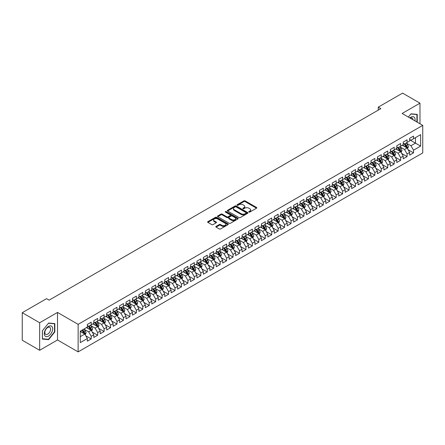 <?xml version="1.0" encoding="UTF-8"?>
<svg xmlns="http://www.w3.org/2000/svg" width="445" height="445" viewBox="0 0 445 445"><rect width="100%" height="100%" fill="white"/><g stroke="black" fill="none" stroke-linecap="round" stroke-linejoin="round"><path stroke-width="0.67" d="M248.916 212.07A0.629 0.362 0 0 0 249.801 212.07L256.526 208.188A0.896 0.517 0 0 0 256.787 207.826A0.896 0.517 0 0 0 256.526 207.459L245.134 200.884A0.896 0.517 0 0 0 243.871 200.884L237.146 204.767A0.629 0.362 0 0 0 238.031 205.279L238.904 204.772A2.865 1.652 0 0 1 242.953 204.772L243.899 205.323A2.865 1.652 0 0 1 244.739 206.491A2.865 1.652 0 0 1 243.899 207.659L243.031 208.16A0.629 0.362 0 0 0 243.916 208.672L244.789 208.171A2.865 1.652 0 0 1 248.838 208.171L249.784 208.722A2.865 1.652 0 0 1 250.624 209.89A2.865 1.652 0 0 1 249.784 211.058L248.916 211.559A0.629 0.362 0 0 0 248.916 212.07L248.916 211.559M216.092 226.383A0.896 0.517 0 0 0 215.831 226.75A0.896 0.517 0 0 0 216.092 227.111L219.285 228.958A0.896 0.517 0 0 0 220.553 228.958L228.018 224.647A0.896 0.517 0 0 0 228.279 224.28A0.896 0.517 0 0 0 228.018 223.918L216.632 217.344A0.896 0.517 0 0 0 215.363 217.344L207.898 221.649A0.896 0.517 0 0 0 207.637 222.016A0.896 0.517 0 0 0 207.898 222.383L211.759 224.608A0.896 0.517 0 0 0 213.022 224.608L216.22 222.767A0.896 0.517 0 0 0 216.481 222.4A0.896 0.517 0 0 0 216.22 222.033L214.306 220.931A2.392 1.379 0 0 1 213.606 219.952A2.392 1.379 0 0 1 215.08 218.679A2.392 1.379 0 0 1 217.688 218.973L225.187 223.307A2.392 1.379 0 0 1 225.888 224.28A2.392 1.379 0 0 1 224.413 225.559A2.392 1.379 0 0 1 221.805 225.259L220.553 224.536A0.896 0.517 0 0 0 219.285 224.536L216.092 226.383L216.092 227.111L219.285 225.281L219.285 224.536M39.655 322.742L39.655 350.282L57.511 339.974L57.511 312.434L39.655 322.742L22.25 312.696L46.553 298.662L49.128 300.153L380.848 108.636L378.272 107.145L378.272 110.126M57.511 312.434L78.136 324.344L422.75 125.384L422.75 152.924L78.136 351.884L78.136 324.344M419.98 123.782L419.98 103.162L402.124 113.475L422.75 125.384M419.98 103.162L402.575 93.116L378.272 107.145M238.965 217.594A0.896 0.517 0 0 0 240.233 217.594L247.698 213.288A0.896 0.517 0 0 0 247.96 212.921A0.896 0.517 0 0 0 247.698 212.554L236.306 205.979A0.896 0.517 0 0 0 235.043 205.979L227.579 210.29A0.896 0.517 0 0 0 227.312 210.657A0.896 0.517 0 0 0 227.579 211.019L238.965 217.594M225.643 212.209A0.629 0.362 0 0 1 226.277 212.293L237.847 218.973L230.393 223.279A0.896 0.517 0 0 1 229.125 223.279L217.739 216.704L220.931 214.868L220.931 214.128L217.739 215.97A0.896 0.517 0 0 0 217.477 216.337A0.896 0.517 0 0 0 217.739 216.704L217.739 215.97M220.931 214.868A0.896 0.517 0 0 1 222.2 214.868L222.2 214.128A0.896 0.517 0 0 0 220.931 214.128M222.2 214.128L226.816 216.793A0.896 0.517 0 0 0 228.085 216.793L230.204 215.569A0.896 0.517 0 0 0 230.465 215.202A0.896 0.517 0 0 0 230.204 214.84L225.393 212.065A0.629 0.362 0 0 1 226.277 211.553L237.858 218.234A0.896 0.517 0 0 1 238.119 218.601A0.896 0.517 0 0 1 237.858 218.968L237.858 218.234M409.667 139.786L415.463 143.134L415.463 137.627L420.625 134.651L413.533 138.745L413.533 136.103L409.667 138.334L409.667 140.976L407.086 142.467L407.086 139.825L403.22 142.055L403.22 144.697L400.639 146.188L400.639 143.546L396.773 145.776L396.773 148.419L394.192 149.909L394.192 147.267L390.326 149.498L390.326 152.14L387.745 153.631L387.745 150.989L383.879 153.219L383.879 155.861L381.304 157.352L381.304 154.71L377.432 156.94L377.432 159.583L374.857 161.073L374.857 158.431L370.985 160.667L370.985 163.309L368.41 164.795L368.41 162.152L364.538 164.389L364.538 167.031L361.963 168.516L361.963 165.874L358.097 168.11L358.097 170.752L355.516 172.237L355.516 169.595L351.65 171.831L351.65 174.473L349.069 175.959L349.069 173.316L345.203 175.553L345.203 178.195L342.622 179.68L342.622 177.038L338.756 179.274L338.756 181.916L336.181 183.401L336.181 180.759L332.309 182.995L332.309 185.637L329.734 187.128L329.734 184.486L325.862 186.716L325.862 189.359L323.287 190.849L323.287 188.207L319.415 190.438L319.415 193.08L316.84 194.571L316.84 191.929L312.974 194.159L312.974 196.801L310.393 198.292L310.393 195.65L306.527 197.88L306.527 200.523L303.946 202.013L303.946 199.371L300.08 201.602L300.08 204.244L297.499 205.735L297.499 203.092L293.633 205.323L293.633 207.965L291.052 209.456L291.052 206.814L287.186 209.044L287.186 211.687L284.611 213.177L284.611 210.535L280.739 212.766L280.739 215.408L278.164 216.899L278.164 214.256L274.292 216.487L274.292 219.129L271.717 220.62L271.717 217.978L267.851 220.214L267.851 222.856L265.27 224.341L265.27 221.699L261.404 223.935L261.404 226.577L258.823 228.062L258.823 225.42L254.957 227.656L254.957 230.299L252.376 231.784L252.376 229.142L248.51 231.378L248.51 234.02L245.929 235.505L245.929 232.863L242.063 235.099L242.063 237.741L239.488 239.226L239.488 236.584L235.616 238.82L235.616 241.463L233.041 242.948L233.041 240.306L229.169 242.542L229.169 245.184L226.594 246.675L226.594 244.032L222.728 246.263L222.728 248.905L220.147 250.396L220.147 247.754L216.281 249.984L216.281 252.627L213.7 254.117L213.7 251.475L209.834 253.706L209.834 256.348L207.253 257.839L207.253 255.196L203.387 257.427L203.387 260.069L200.806 261.56L200.806 258.918L196.94 261.148L196.94 263.79L194.365 265.281L194.365 262.639L190.493 264.87L190.493 267.512L187.918 269.002L187.918 266.36L184.046 268.591L184.046 271.233L181.471 272.724L181.471 270.082L177.605 272.312L177.605 274.954L175.024 276.445L175.024 273.803L171.158 276.034L171.158 278.676L168.577 280.166L168.577 277.524L164.711 279.755L164.711 282.403L162.13 283.888L162.13 281.246L158.264 283.482L158.264 286.124L155.683 287.609L155.683 284.967L151.817 287.203L151.817 289.845L149.242 291.33L149.242 288.688L145.37 290.924L145.37 293.567L142.795 295.052L142.795 292.409L138.923 294.646L138.923 297.288L136.348 298.773L136.348 296.131L132.482 298.367L132.482 301.009L129.901 302.494L129.901 299.852L126.035 302.088L126.035 304.73L123.454 306.221L123.454 303.573L119.588 305.81L119.588 308.452L117.007 309.943L117.007 307.3L113.141 309.531L113.141 312.173L110.56 313.664L110.56 311.022L106.694 313.252L106.694 315.894L104.119 317.385L104.119 314.743L100.247 316.974L100.247 319.616L97.672 321.106L97.672 318.464L93.8 320.695L93.8 323.337L91.225 324.828L91.225 322.186L87.353 324.416L87.353 327.058L80.267 331.152L80.267 342.617L87.353 338.523L84.778 334.056L80.267 331.453M420.625 134.651L420.625 146.116L413.533 150.204L410.952 145.743L406.279 143.045M408.087 149.704L413.533 152.852L413.533 150.204M413.533 152.852L409.667 155.083L409.667 152.44L407.086 153.931L404.505 149.464L399.832 146.767M401.64 153.425L407.086 156.573L407.086 153.931M407.086 156.573L403.22 158.804L403.22 156.162L400.639 157.652L398.064 153.186L393.386 150.488M395.193 157.146L400.639 160.295L400.639 157.652M400.639 160.295L396.773 162.525L396.773 159.883L394.192 161.374L391.617 156.907L386.944 154.209M388.746 160.868L394.192 164.016L394.192 161.374M394.192 164.016L390.326 166.246L390.326 163.604L387.745 165.095L385.17 160.628L380.497 157.931M382.3 164.589L387.745 167.737L387.745 165.095M387.745 167.737L383.879 169.968L383.879 167.326L381.304 168.816L378.723 164.35L374.05 161.652M375.853 168.31L381.304 171.459L381.304 168.816M381.304 171.459L377.432 173.689L377.432 171.047L374.857 172.538L372.276 168.071L367.603 165.373M369.406 172.037L374.857 175.18L374.857 172.538M374.857 175.18L370.985 177.41L370.985 174.768L368.41 176.259L365.829 171.792L361.156 169.094M362.964 175.758L368.41 178.901L368.41 176.259M368.41 178.901L364.538 181.132L364.538 178.489L361.963 179.98L359.382 175.514L354.709 172.816M356.517 179.48L361.963 182.622L361.963 179.98M361.963 182.622L358.097 184.853L358.097 182.211L355.516 183.702L352.941 179.235L348.263 176.537M350.07 183.201L355.516 186.344L355.516 183.702M355.516 186.344L351.65 188.58L351.65 185.932L349.069 187.423L346.494 182.956L341.816 180.258M343.623 186.922L349.069 190.065L349.069 187.423M349.069 190.065L345.203 192.301L345.203 189.659L342.622 191.144L340.047 186.678L335.374 183.98M337.176 190.644L342.622 193.786L342.622 191.144M342.622 193.786L338.756 196.023L338.756 193.38L336.181 194.865L333.6 190.399L328.927 187.701M330.73 194.365L336.181 197.508L336.181 194.865M336.181 197.508L332.309 199.744L332.309 197.102L329.734 198.587L327.153 194.12L322.48 191.422M324.283 198.086L329.734 201.229L329.734 198.587M329.734 201.229L325.862 203.465L325.862 200.823L323.287 202.308L320.706 197.841L316.033 195.144M317.841 201.808L323.287 204.95L323.287 202.308M323.287 204.95L319.415 207.186L319.415 204.544L316.84 206.029L314.259 201.568L309.587 198.865M311.394 205.529L316.84 208.672L316.84 206.029M316.84 208.672L312.974 210.908L312.974 208.266L310.393 209.751L307.818 205.29L303.14 202.592M304.947 209.25L310.393 212.398L310.393 209.751M310.393 212.398L306.527 214.629L306.527 211.987L303.946 213.478L301.371 209.011L296.693 206.313M298.5 212.971L303.946 216.12L303.946 213.478M303.946 216.12L300.08 218.35L300.08 215.708L297.499 217.199L294.924 212.732L290.251 210.034M292.053 216.693L297.499 219.841L297.499 217.199M297.499 219.841L293.633 222.072L293.633 219.43L291.052 220.92L288.477 216.454L283.804 213.756M285.607 220.414L291.052 223.562L291.052 220.92M291.052 223.562L287.186 225.793L287.186 223.151L284.611 224.642L282.03 220.175L277.357 217.477M279.16 224.135L284.611 227.284L284.611 224.642M284.611 227.284L280.739 229.514L280.739 226.872L278.164 228.363L275.583 223.896L270.91 221.198M272.718 227.857L278.164 231.005L278.164 228.363M278.164 231.005L274.292 233.236L274.292 230.593L271.717 232.084L269.136 227.618L264.464 224.92M266.271 231.584L271.717 234.726L271.717 232.084M271.717 234.726L267.851 236.957L267.851 234.315L265.27 235.806L262.689 231.339L258.017 228.641M259.824 235.305L265.27 238.448L265.27 235.806M265.27 238.448L261.404 240.678L261.404 238.036L258.823 239.527L256.248 235.06L251.57 232.362M253.377 239.026L258.823 242.169L258.823 239.527M258.823 242.169L254.957 244.4L254.957 241.757L252.376 243.248L249.801 238.781L245.128 236.084M246.931 242.748L252.376 245.89L252.376 243.248M252.376 245.89L248.51 248.126L248.51 245.479L245.929 246.969L243.354 242.503L238.681 239.805M240.484 246.469L245.929 249.612L245.929 246.969M245.929 249.612L242.063 251.848L242.063 249.206L239.488 250.691L236.907 246.224L232.234 243.526M234.037 250.19L239.488 253.333L239.488 250.691M239.488 253.333L235.616 255.569L235.616 252.927L233.041 254.412L230.46 249.945L225.787 247.248M227.595 253.911L233.041 257.054L233.041 254.412M233.041 257.054L229.169 259.29L229.169 256.648L226.594 258.133L224.013 253.667L219.34 250.969M221.148 257.633L226.594 260.776L226.594 258.133M226.594 260.776L222.728 263.012L222.728 260.37L220.147 261.855L217.566 257.388L212.894 254.69M214.701 261.354L220.147 264.497L220.147 261.855M220.147 264.497L216.281 266.733L216.281 264.091L213.7 265.576L211.125 261.115L206.447 258.411M208.254 265.075L213.7 268.218L213.7 265.576M213.7 268.218L209.834 270.454L209.834 267.812L207.253 269.297L204.678 264.836L200.005 262.138M201.808 268.797L207.253 271.945L207.253 269.297M207.253 271.945L203.387 274.176L203.387 271.533L200.806 273.024L198.231 268.558L193.558 265.86M195.361 272.518L200.806 275.666L200.806 273.024M200.806 275.666L196.94 277.897L196.94 275.255L194.365 276.745L191.784 272.279L187.111 269.581M188.914 276.239L194.365 279.388L194.365 276.745M194.365 279.388L190.493 281.618L190.493 278.976L187.918 280.467L185.337 276L180.664 273.302M182.467 279.961L187.918 283.109L187.918 280.467M187.918 283.109L184.046 285.34L184.046 282.697L181.471 284.188L178.89 279.721L174.218 277.024M176.025 283.682L181.471 286.83L181.471 284.188M181.471 286.83L177.605 289.061L177.605 286.419L175.024 287.909L172.443 283.443L167.771 280.745M169.578 287.403L175.024 290.552L175.024 287.909M175.024 290.552L171.158 292.782L171.158 290.14L168.577 291.631L166.002 287.164L161.324 284.466M163.131 291.13L168.577 294.273L168.577 291.631M168.577 294.273L164.711 296.503L164.711 293.861L162.13 295.352L159.555 290.885L154.882 288.188M156.685 294.851L162.13 297.994L162.13 295.352M162.13 297.994L158.264 300.225L158.264 297.583L155.683 299.073L153.108 294.607L148.435 291.909M150.238 298.573L155.683 301.716L155.683 299.073M155.683 301.716L151.817 303.946L151.817 301.304L149.242 302.795L146.661 298.328L141.988 295.63M143.791 302.294L149.242 305.437L149.242 302.795M149.242 305.437L145.37 307.673L145.37 305.025L142.795 306.516L140.214 302.049L135.541 299.351M137.344 306.015L142.795 309.158L142.795 306.516M142.795 309.158L138.923 311.394L138.923 308.752L136.348 310.237L133.767 305.771L129.095 303.073M130.902 309.737L136.348 312.88L136.348 310.237M136.348 312.88L132.482 315.116L132.482 312.473L129.901 313.959L127.32 309.492L122.648 306.794M124.455 313.458L129.901 316.601L129.901 313.959M129.901 316.601L126.035 318.837L126.035 316.195L123.454 317.68L120.879 313.213L116.201 310.515M118.008 317.179L123.454 320.322L123.454 317.68M123.454 320.322L119.588 322.558L119.588 319.916L117.007 321.401L114.432 316.935L109.759 314.237M111.562 320.901L117.007 324.043L117.007 321.401M117.007 324.043L113.141 326.28L113.141 323.637L110.56 325.123L107.985 320.661L103.312 317.958M105.115 324.622L110.56 327.765L110.56 325.123M110.56 327.765L106.694 330.001L106.694 327.359L104.119 328.844L101.538 324.383L96.865 321.679M98.668 328.343L104.119 331.492L104.119 328.844M104.119 331.492L100.247 333.722L100.247 331.08L97.672 332.571L95.091 328.104L90.418 325.406M92.221 332.065L97.672 335.213L97.672 332.571M97.672 335.213L93.8 337.444L93.8 334.801L91.225 336.292L88.644 331.825L83.972 329.128M85.779 335.786L91.225 338.934L91.225 336.292M91.225 338.934L87.353 341.165L87.353 338.523M87.353 325.573L88.644 326.313L91.225 324.828M80.267 336.659L84.778 334.056M93.8 321.852L95.091 322.592L97.672 321.106M88.644 331.825L91.225 330.335L86.452 327.581M93.8 334.801L91.225 330.335M100.247 318.13L101.538 318.87L104.119 317.385M95.091 328.104L97.672 326.613L92.899 323.86M100.247 331.08L97.672 326.613M106.694 314.404L107.985 315.149L110.56 313.664M101.538 324.383L104.119 322.892L99.346 320.139M106.694 327.359L104.119 322.892M113.141 310.682L114.432 311.428L117.007 309.943M107.985 320.661L110.56 319.171L105.793 316.417M113.141 323.637L110.56 319.171M119.588 306.961L120.879 307.706L123.454 306.221M114.432 316.935L117.007 315.449L112.24 312.696M119.588 319.916L117.007 315.449M126.035 303.24L127.32 303.985L129.901 302.494M120.879 313.213L123.454 311.728L118.687 308.975M126.035 316.195L123.454 311.728M132.482 299.518L133.767 300.264L136.348 298.773M127.32 309.492L129.901 308.007L125.128 305.253M132.482 312.473L129.901 308.007M138.923 295.797L140.214 296.542L142.795 295.052M133.767 305.771L136.348 304.285L131.575 301.532M138.923 308.752L136.348 304.285M145.37 292.076L146.661 292.821L149.242 291.33M140.214 302.049L142.795 300.564L138.022 297.805M145.37 305.025L142.795 300.564M151.817 288.354L153.108 289.1L155.683 287.609M146.661 298.328L149.242 296.843L144.469 294.084M151.817 301.304L149.242 296.843M158.264 284.633L159.555 285.378L162.13 283.888M153.108 294.607L155.683 293.116L150.916 290.363M158.264 297.583L155.683 293.116M164.711 280.912L166.002 281.657L168.577 280.166M159.555 290.885L162.13 289.395L157.363 286.641M164.711 293.861L162.13 289.395M171.158 277.19L172.443 277.936L175.024 276.445M166.002 287.164L168.577 285.673L163.81 282.92M171.158 290.14L168.577 285.673M177.605 273.469L178.89 274.215L181.471 272.724M172.443 283.443L175.024 281.952L170.251 279.199M177.605 286.419L175.024 281.952M184.046 269.748L185.337 270.493L187.918 269.002M178.89 279.721L181.471 278.231L176.698 275.477M184.046 282.697L181.471 278.231M190.493 266.027L191.784 266.766L194.365 265.281M185.337 276L187.918 274.509L183.145 271.756M190.493 278.976L187.918 274.509M196.94 262.305L198.231 263.045L200.806 261.56M191.784 272.279L194.365 270.788L189.592 268.035M196.94 275.255L194.365 270.788M203.387 258.584L204.678 259.324L207.253 257.839M198.231 268.558L200.806 267.067L196.039 264.313M203.387 271.533L200.806 267.067M209.834 254.857L211.125 255.602L213.7 254.117M204.678 264.836L207.253 263.345L202.486 260.592M209.834 267.812L207.253 263.345M216.281 251.136L217.566 251.881L220.147 250.396M211.125 261.115L213.7 259.624L208.933 256.871M216.281 264.091L213.7 259.624M222.728 247.414L224.013 248.16L226.594 246.675M217.566 257.388L220.147 255.903L215.374 253.149M222.728 260.37L220.147 255.903M229.169 243.693L230.46 244.439L233.041 242.948M224.013 253.667L226.594 252.182L221.821 249.428M229.169 256.648L226.594 252.182M235.616 239.972L236.907 240.717L239.488 239.226M230.46 249.945L233.041 248.46L228.268 245.707M235.616 252.927L233.041 248.46M242.063 236.251L243.354 236.996L245.929 235.505M236.907 246.224L239.488 244.739L234.715 241.985M242.063 249.206L239.488 244.739M248.51 232.529L249.801 233.275L252.376 231.784M243.354 242.503L245.929 241.018L241.162 238.259M248.51 245.479L245.929 241.018M254.957 228.808L256.248 229.553L258.823 228.062M249.801 238.781L252.376 237.296L247.609 234.537M254.957 241.757L252.376 237.296M261.404 225.087L262.689 225.832L265.27 224.341M256.248 235.06L258.823 233.569L254.056 230.816M261.404 238.036L258.823 233.569M267.851 221.365L269.136 222.111L271.717 220.62M262.689 231.339L265.27 229.848L260.497 227.095M267.851 234.315L265.27 229.848M274.292 217.644L275.583 218.389L278.164 216.899M269.136 227.618L271.717 226.127L266.944 223.373M274.292 230.593L271.717 226.127M280.739 213.923L282.03 214.668L284.611 213.177M275.583 223.896L278.164 222.405L273.391 219.652M280.739 226.872L278.164 222.405M287.186 210.201L288.477 210.947L291.052 209.456M282.03 220.175L284.611 218.684L279.838 215.931M287.186 223.151L284.611 218.684M293.633 206.48L294.924 207.22L297.499 205.735M288.477 216.454L291.052 214.963L286.285 212.209M293.633 219.43L291.052 214.963M300.08 202.759L301.371 203.499L303.946 202.013M294.924 212.732L297.499 211.242L292.732 208.488M300.08 215.708L297.499 211.242M306.527 199.037L307.818 199.777L310.393 198.292M301.371 209.011L303.946 207.52L299.179 204.767M306.527 211.987L303.946 207.52M312.974 195.311L314.259 196.056L316.84 194.571M307.818 205.29L310.393 203.799L305.62 201.045M312.974 208.266L310.393 203.799M319.415 191.589L320.706 192.335L323.287 190.849M314.259 201.568L316.84 200.078L312.067 197.324M319.415 204.544L316.84 200.078M325.862 187.868L327.153 188.613L329.734 187.128M320.706 197.841L323.287 196.356L318.514 193.603M325.862 200.823L323.287 196.356M332.309 184.147L333.6 184.892L336.181 183.401M327.153 194.12L329.734 192.635L324.961 189.882M332.309 197.102L329.734 192.635M338.756 180.425L340.047 181.171L342.622 179.68M333.6 190.399L336.181 188.914L331.408 186.16M338.756 193.38L336.181 188.914M345.203 176.704L346.494 177.449L349.069 175.959M340.047 186.678L342.622 185.192L337.855 182.439M345.203 189.659L342.622 185.192M351.65 172.983L352.941 173.728L355.516 172.237M346.494 182.956L349.069 181.471L344.302 178.712M351.65 185.932L349.069 181.471M358.097 169.261L359.382 170.007L361.963 168.516M352.941 179.235L355.516 177.75L350.749 174.991M358.097 182.211L355.516 177.75M364.538 165.54L365.829 166.285L368.41 164.795M359.382 175.514L361.963 174.023L357.19 171.269M364.538 178.489L361.963 174.023M370.985 161.819L372.276 162.564L374.857 161.073M365.829 171.792L368.41 170.302L363.637 167.548M370.985 174.768L368.41 170.302M377.432 158.097L378.723 158.843L381.304 157.352M372.276 168.071L374.857 166.58L370.084 163.827M377.432 171.047L374.857 166.58M383.879 154.376L385.17 155.121L387.745 153.631M378.723 164.35L381.304 162.859L376.531 160.105M383.879 167.326L381.304 162.859M390.326 150.655L391.617 151.4L394.192 149.909M385.17 160.628L387.745 159.138L382.978 156.384M390.326 163.604L387.745 159.138M396.773 146.933L398.064 147.679L400.639 146.188M391.617 156.907L394.192 155.416L389.425 152.663M396.773 159.883L394.192 155.416M403.22 143.212L404.505 143.952L407.086 142.467M398.064 153.186L400.639 151.695L395.872 148.941M403.22 156.162L400.639 151.695M409.667 139.491L410.952 140.231L413.533 138.745M404.505 149.464L407.086 147.974L402.313 145.22M409.667 152.44L407.086 147.974M22.25 312.696L22.25 340.236L39.655 350.282M57.511 339.974L78.136 351.884M410.952 145.743L415.463 143.134L420.625 146.116M417.238 122.203L417.238 114.371L411.019 113.814L408.388 117.091L410.891 113.998L416.915 114.537L416.915 122.013M54.835 331.898L54.835 323.604L48.616 323.048L42.392 330.785L42.392 339.079L48.616 339.635L54.835 331.898L54.513 331.709M249.167 212.159L249.784 211.803A2.865 1.652 0 0 0 250.624 210.635L250.624 209.89M244.739 206.491L244.739 207.237A2.865 1.652 0 0 1 243.899 208.405L243.282 208.761M256.509 208.199L245.134 201.63A0.896 0.517 0 0 0 243.871 201.63L237.396 205.368M247.698 212.554L247.698 213.288L236.306 206.725A0.896 0.517 0 0 0 235.043 206.725L227.59 211.03M246.113 213.177A0.629 0.362 0 0 0 246.113 212.666L236.117 206.892A0.629 0.362 0 0 0 235.233 206.892L234.315 207.42A2.865 1.652 0 0 0 233.475 208.594A2.865 1.652 0 0 0 234.315 209.762L241.151 213.706A2.865 1.652 0 0 0 245.201 213.706L246.113 213.177L246.113 213.923A0.629 0.362 0 0 0 246.296 213.667L246.296 212.921M233.475 208.594L233.475 209.334A2.865 1.652 0 0 0 234.315 210.507L234.315 209.762M246.113 213.923L245.201 214.451A2.865 1.652 0 0 1 241.151 214.451L234.315 210.507M222.2 214.868L226.816 217.538A0.896 0.517 0 0 0 228.085 217.538L230.204 216.315A0.896 0.517 0 0 0 230.465 215.947L230.465 215.202M231.611 219.557A2.392 1.379 0 0 0 234.22 219.858A2.392 1.379 0 0 0 235.694 218.584A2.392 1.379 0 0 0 234.993 217.605L232.351 216.081A0.896 0.517 0 0 0 231.089 216.081L228.969 217.305A0.896 0.517 0 0 0 228.708 217.672A0.896 0.517 0 0 0 228.969 218.033L231.611 219.557L231.611 220.303A2.392 1.379 0 0 0 234.22 220.603A2.392 1.379 0 0 0 235.694 219.329L235.694 218.584M228.708 217.672L228.708 218.412A0.896 0.517 0 0 0 228.969 218.779L228.969 218.033M231.611 220.303L228.969 218.779M225.888 224.28L225.888 225.025A2.392 1.379 0 0 1 224.413 226.305A2.392 1.379 0 0 1 221.805 226.004L220.553 225.281A0.896 0.517 0 0 0 219.285 225.281M213.606 219.952L213.606 220.698A2.392 1.379 0 0 0 214.306 221.677L214.306 220.931M216.22 222.033L216.22 222.767L214.306 221.677M228.018 223.918L228.018 224.647L216.632 218.083A0.896 0.517 0 0 0 215.363 218.083L207.91 222.389L207.898 221.649M47.96 339.257L48.616 339.635M407.564 148.802L408.36 146.85A2.414 1.396 -120 0 0 407.592 144.792L406.224 142.967M404.038 146.216L402.998 144.825M403.793 143.54L405.595 145.949A2.414 1.396 60 0 1 406.285 147.401L407.058 146.95A2.414 1.396 -120 0 0 406.368 145.498L404.995 143.674M404.216 143.785L405.907 146.043A1.229 0.712 60 0 1 406.129 146.416L407.058 146.95M401.117 152.524L401.918 150.571A2.414 1.396 -120 0 0 401.145 148.513L399.777 146.689M397.591 149.937L396.551 148.547M397.346 147.262L399.148 149.67A2.414 1.396 60 0 1 399.838 151.122L400.611 150.677A2.414 1.396 -120 0 0 399.922 149.22L398.553 147.395M397.769 147.506L399.46 149.765A1.229 0.712 60 0 1 399.682 150.137L400.611 150.677M394.671 156.245L395.472 154.293A2.414 1.396 -120 0 0 394.698 152.234L393.33 150.41M391.149 153.659L390.104 152.268M390.899 150.983L392.701 153.392A2.414 1.396 60 0 1 393.391 154.843L394.164 154.398A2.414 1.396 -120 0 0 393.475 152.941L392.106 151.116M391.322 151.228L393.013 153.486A1.229 0.712 60 0 1 393.235 153.859L394.164 154.398M414.951 120.879A5.924 3.421 120 0 0 414.518 117.519A5.924 3.421 120 0 0 409.856 117.942M412.988 119.75A4.055 2.342 120 0 0 412.61 118.504A4.055 2.342 120 0 0 412.153 118.081A4.055 2.342 120 0 0 410.29 118.192M416.514 114.304L416.915 114.537M44.856 335.78A5.924 3.421 120 0 0 50.58 334.245A5.924 3.421 120 0 0 52.115 326.752A5.924 3.421 120 0 0 46.391 328.288A5.924 3.421 120 0 0 44.856 335.78M45.24 333.917A4.055 2.342 120 0 0 45.696 334.34A4.055 2.342 120 0 0 49.467 332.443A4.055 2.342 120 0 0 50.207 327.737A4.055 2.342 120 0 0 49.751 327.314A4.055 2.342 120 0 0 45.974 329.205A4.055 2.342 120 0 0 45.24 333.917M48.488 323.231L54.513 323.765L54.513 331.803L48.488 339.301L42.459 338.762L42.459 330.73L48.472 323.22M54.112 323.537L54.513 323.765M388.224 159.966L389.025 158.014A2.414 1.396 -120 0 0 388.251 155.956L386.883 154.131M384.703 157.38L383.662 155.989M384.452 154.704L386.254 157.113A2.414 1.396 60 0 1 386.944 158.565L387.717 158.12A2.414 1.396 -120 0 0 387.028 156.662L385.659 154.838M384.875 154.949L386.566 157.207A1.229 0.712 60 0 1 386.794 157.58L387.717 158.12M381.777 163.688L382.578 161.735A2.414 1.396 -120 0 0 381.804 159.677L380.436 157.853M378.256 161.101L377.215 159.71M378.005 158.426L379.808 160.834A2.414 1.396 60 0 1 380.497 162.286L381.27 161.841A2.414 1.396 -120 0 0 380.581 160.389L379.212 158.559M378.428 158.67L380.125 160.929A1.229 0.712 60 0 1 380.347 161.301L381.27 161.841M375.33 167.409L376.131 165.457A2.414 1.396 -120 0 0 375.358 163.398L373.989 161.574M371.809 164.822L370.768 163.432M371.558 162.147L373.361 164.555A2.414 1.396 60 0 1 374.056 166.007L374.829 165.562A2.414 1.396 -120 0 0 374.134 164.11L372.765 162.28M371.987 162.392L373.678 164.65A1.229 0.712 60 0 1 373.9 165.028L374.829 165.562M368.888 171.13L369.684 169.178A2.414 1.396 -120 0 0 368.916 167.125L367.542 165.295M365.362 168.544L364.322 167.153M365.111 165.868L366.914 168.277A2.414 1.396 60 0 1 367.609 169.729L368.382 169.284A2.414 1.396 -120 0 0 367.687 167.832L366.318 166.002M365.54 166.113L367.231 168.371A1.229 0.712 60 0 1 367.453 168.75L368.382 169.284M362.441 174.852L363.237 172.899A2.414 1.396 -120 0 0 362.469 170.847L361.101 169.017M358.915 172.265L357.875 170.874M358.664 169.59L360.472 171.998A2.414 1.396 60 0 1 361.162 173.45L361.935 173.005A2.414 1.396 -120 0 0 361.245 171.553L359.872 169.723M359.093 169.84L360.784 172.093A1.229 0.712 60 0 1 361.006 172.471L361.935 173.005M355.994 178.573L356.79 176.62A2.414 1.396 -120 0 0 356.022 174.568L354.654 172.738M352.468 175.986L351.428 174.601M352.223 173.316L354.025 175.719A2.414 1.396 60 0 1 354.715 177.171L355.488 176.726A2.414 1.396 -120 0 0 354.799 175.274L353.43 173.444M352.646 173.561L354.337 175.814A1.229 0.712 60 0 1 354.559 176.192L355.488 176.726M349.548 182.294L350.349 180.347A2.414 1.396 -120 0 0 349.575 178.289L348.207 176.459M346.026 179.708L344.981 178.323M345.776 177.038L347.578 179.441A2.414 1.396 60 0 1 348.268 180.893L349.041 180.447A2.414 1.396 -120 0 0 348.352 178.996L346.983 177.166M346.199 177.282L347.89 179.541A1.229 0.712 60 0 1 348.112 179.913L349.041 180.447M343.101 186.016L343.902 184.069A2.414 1.396 -120 0 0 343.128 182.011L341.76 180.181M339.579 183.429L338.539 182.044M339.329 180.759L341.131 183.162A2.414 1.396 60 0 1 341.821 184.614L342.594 184.169A2.414 1.396 -120 0 0 341.905 182.717L340.536 180.887M339.752 181.004L341.443 183.262A1.229 0.712 60 0 1 341.671 183.635L342.594 184.169M336.654 189.737L337.455 187.79A2.414 1.396 -120 0 0 336.681 185.732L335.313 183.902M333.133 187.156L332.092 185.765M332.882 184.48L334.684 186.883A2.414 1.396 60 0 1 335.374 188.335L336.147 187.89A2.414 1.396 -120 0 0 335.458 186.438L334.089 184.608M333.305 184.725L334.996 186.983A1.229 0.712 60 0 1 335.224 187.356L336.147 187.89M330.207 193.458L331.008 191.511A2.414 1.396 -120 0 0 330.234 189.453L328.866 187.623M326.686 190.877L325.645 189.487M326.435 188.202L328.238 190.605A2.414 1.396 60 0 1 328.933 192.062L329.706 191.611A2.414 1.396 -120 0 0 329.011 190.16L327.642 188.33M326.864 188.446L328.555 190.705A1.229 0.712 60 0 1 328.777 191.077L329.706 191.611M323.765 197.18L324.561 195.233A2.414 1.396 -120 0 0 323.793 193.174L322.419 191.344M320.239 194.599L319.199 193.208M319.988 191.923L321.791 194.326A2.414 1.396 60 0 1 322.486 195.783L323.259 195.333A2.414 1.396 -120 0 0 322.564 193.881L321.195 192.051M320.417 192.168L322.108 194.426A1.229 0.712 60 0 1 322.33 194.799L323.259 195.333M317.318 200.901L318.114 198.954A2.414 1.396 -120 0 0 317.346 196.896L315.978 195.066M313.792 198.32L312.752 196.929M313.541 195.644L315.344 198.047A2.414 1.396 60 0 1 316.039 199.505L316.812 199.054A2.414 1.396 -120 0 0 316.122 197.602L314.749 195.778M313.97 195.889L315.661 198.147A1.229 0.712 60 0 1 315.883 198.52L316.812 199.054M310.871 204.628L311.667 202.675A2.414 1.396 -120 0 0 310.899 200.617L309.531 198.787M307.345 202.041L306.305 200.651M307.1 199.366L308.902 201.769A2.414 1.396 60 0 1 309.592 203.226L310.365 202.775A2.414 1.396 -120 0 0 309.675 201.324L308.307 199.499M307.523 199.61L309.214 201.869A1.229 0.712 60 0 1 309.436 202.241L310.365 202.775M304.425 208.349L305.226 206.397A2.414 1.396 -120 0 0 304.452 204.338L303.084 202.514M300.903 205.762L299.858 204.372M300.653 203.087L302.455 205.495A2.414 1.396 60 0 1 303.145 206.947L303.918 206.497A2.414 1.396 -120 0 0 303.229 205.045L301.86 203.22M301.076 203.332L302.767 205.59A1.229 0.712 60 0 1 302.989 205.963L303.918 206.497M297.978 212.07L298.779 210.118A2.414 1.396 -120 0 0 298.005 208.06L296.637 206.235M294.457 209.484L293.416 208.093M294.206 206.808L296.008 209.217A2.414 1.396 60 0 1 296.698 210.669L297.471 210.224A2.414 1.396 -120 0 0 296.782 208.766L295.413 206.942M294.629 207.053L296.32 209.311A1.229 0.712 60 0 1 296.548 209.684L297.471 210.224M291.531 215.792L292.332 213.839A2.414 1.396 -120 0 0 291.558 211.781L290.19 209.957M288.01 213.205L286.969 211.814M287.759 210.53L289.561 212.938A2.414 1.396 60 0 1 290.251 214.39L291.024 213.945A2.414 1.396 -120 0 0 290.335 212.488L288.966 210.663M288.182 210.774L289.873 213.033A1.229 0.712 60 0 1 290.101 213.405L291.024 213.945M285.084 219.513L285.885 217.561A2.414 1.396 -120 0 0 285.111 215.502L283.743 213.678M281.563 216.926L280.522 215.536M281.312 214.251L283.115 216.659A2.414 1.396 60 0 1 283.81 218.111L284.583 217.666A2.414 1.396 -120 0 0 283.888 216.209L282.519 214.384M281.741 214.496L283.432 216.754A1.229 0.712 60 0 1 283.654 217.127L284.583 217.666M278.642 223.234L279.438 221.282A2.414 1.396 -120 0 0 278.67 219.224L277.296 217.399M275.116 220.648L274.076 219.257M274.865 217.972L276.668 220.381A2.414 1.396 60 0 1 277.363 221.833L278.136 221.388A2.414 1.396 -120 0 0 277.441 219.936L276.072 218.106M275.294 218.217L276.985 220.475A1.229 0.712 60 0 1 277.207 220.848L278.136 221.388M272.195 226.956L272.991 225.003A2.414 1.396 -120 0 0 272.223 222.945L270.855 221.12M268.669 224.369L267.629 222.978M268.418 221.693L270.221 224.102A2.414 1.396 60 0 1 270.916 225.554L271.689 225.109A2.414 1.396 -120 0 0 270.999 223.657L269.626 221.827M268.847 221.938L270.538 224.197A1.229 0.712 60 0 1 270.76 224.575L271.689 225.109M265.748 230.677L266.544 228.724A2.414 1.396 -120 0 0 265.776 226.672L264.408 224.842M262.222 228.09L261.182 226.7M261.977 225.415L263.779 227.823A2.414 1.396 60 0 1 264.469 229.275L265.242 228.83A2.414 1.396 -120 0 0 264.553 227.378L263.179 225.548M262.4 225.66L264.091 227.918A1.229 0.712 60 0 1 264.313 228.296L265.242 228.83M259.302 234.398L260.103 232.446A2.414 1.396 -120 0 0 259.329 230.393L257.961 228.563M255.78 231.812L254.735 230.421M255.53 229.136L257.332 231.545A2.414 1.396 60 0 1 258.022 232.996L258.795 232.551A2.414 1.396 -120 0 0 258.106 231.1L256.737 229.27M255.953 229.386L257.644 231.639A1.229 0.712 60 0 1 257.866 232.017L258.795 232.551M252.855 238.119L253.656 236.167A2.414 1.396 -120 0 0 252.882 234.115L251.514 232.284M249.334 235.533L248.293 234.148M249.083 232.857L250.885 235.266A2.414 1.396 60 0 1 251.575 236.718L252.348 236.273A2.414 1.396 -120 0 0 251.659 234.821L250.29 232.991M249.506 233.108L251.197 235.361A1.229 0.712 60 0 1 251.425 235.739L252.348 236.273M246.408 241.841L247.209 239.894A2.414 1.396 -120 0 0 246.435 237.836L245.067 236.006M242.887 239.254L241.846 237.869M242.636 236.584L244.439 238.987A2.414 1.396 60 0 1 245.128 240.439L245.901 239.994A2.414 1.396 -120 0 0 245.212 238.542L243.843 236.712M243.059 236.829L244.75 239.087A1.229 0.712 60 0 1 244.978 239.46L245.901 239.994M239.961 245.562L240.762 243.615A2.414 1.396 -120 0 0 239.989 241.557L238.62 239.727M236.44 242.976L235.399 241.591M236.189 240.306L237.992 242.709A2.414 1.396 60 0 1 238.681 244.16L239.46 243.715A2.414 1.396 -120 0 0 238.765 242.264L237.396 240.434M236.618 240.55L238.309 242.809A1.229 0.712 60 0 1 238.531 243.181L239.46 243.715M233.514 249.283L234.315 247.337A2.414 1.396 -120 0 0 233.547 245.278L232.173 243.448M229.993 246.702L228.953 245.312M229.742 244.027L231.545 246.43A2.414 1.396 60 0 1 232.24 247.882L233.013 247.437A2.414 1.396 -120 0 0 232.318 245.985L230.949 244.155M230.171 244.272L231.862 246.53A1.229 0.712 60 0 1 232.084 246.903L233.013 247.437M227.072 253.005L227.868 251.058A2.414 1.396 -120 0 0 227.1 249L225.732 247.17M223.546 250.424L222.506 249.033M223.295 247.748L225.098 250.151A2.414 1.396 60 0 1 225.793 251.609L226.566 251.158A2.414 1.396 -120 0 0 225.876 249.706L224.503 247.876M223.724 247.993L225.415 250.251A1.229 0.712 60 0 1 225.637 250.624L226.566 251.158M220.625 256.726L221.421 254.779A2.414 1.396 -120 0 0 220.653 252.721L219.285 250.891M217.099 254.145L216.059 252.754M216.854 251.47L218.656 253.873A2.414 1.396 60 0 1 219.346 255.33L220.119 254.879A2.414 1.396 -120 0 0 219.43 253.428L218.056 251.597M217.277 251.714L218.968 253.973A1.229 0.712 60 0 1 219.19 254.345L220.119 254.879M214.179 260.447L214.98 258.501A2.414 1.396 -120 0 0 214.206 256.442L212.838 254.612M210.652 257.866L209.612 256.476M210.407 255.191L212.209 257.594A2.414 1.396 60 0 1 212.899 259.051L213.672 258.601A2.414 1.396 -120 0 0 212.983 257.149L211.614 255.319M210.83 255.436L212.521 257.694A1.229 0.712 60 0 1 212.743 258.067L213.672 258.601M207.732 264.174L208.533 262.222A2.414 1.396 -120 0 0 207.759 260.164L206.391 258.334M204.211 261.588L203.165 260.197M203.96 258.912L205.762 261.315A2.414 1.396 60 0 1 206.452 262.772L207.225 262.322A2.414 1.396 -120 0 0 206.536 260.87L205.167 259.046M204.383 259.157L206.074 261.415A1.229 0.712 60 0 1 206.296 261.788L207.225 262.322M201.285 267.896L202.086 265.943A2.414 1.396 -120 0 0 201.312 263.885L199.944 262.055M197.764 265.309L196.723 263.918M197.513 262.633L199.316 265.042A2.414 1.396 60 0 1 200.005 266.494L200.778 266.043A2.414 1.396 -120 0 0 200.089 264.591L198.72 262.767M197.936 262.878L199.627 265.137A1.229 0.712 60 0 1 199.855 265.509L200.778 266.043M194.838 271.617L195.639 269.664A2.414 1.396 -120 0 0 194.865 267.606L193.497 265.782M191.317 269.03L190.276 267.64M191.066 266.355L192.869 268.763A2.414 1.396 60 0 1 193.558 270.215L194.337 269.77A2.414 1.396 -120 0 0 193.642 268.313L192.273 266.488M191.495 266.599L193.186 268.858A1.229 0.712 60 0 1 193.408 269.231L194.337 269.77M188.391 275.338L189.192 273.386A2.414 1.396 -120 0 0 188.424 271.328L187.05 269.503M184.87 272.752L183.83 271.361M184.619 270.076L186.422 272.485A2.414 1.396 60 0 1 187.117 273.936L187.89 273.491A2.414 1.396 -120 0 0 187.195 272.034L185.826 270.21M185.048 270.321L186.739 272.579A1.229 0.712 60 0 1 186.961 272.952L187.89 273.491M181.949 279.06L182.745 277.107A2.414 1.396 -120 0 0 181.977 275.049L180.603 273.224M178.423 276.473L177.383 275.082M178.172 273.797L179.975 276.206A2.414 1.396 60 0 1 180.67 277.658L181.443 277.213A2.414 1.396 -120 0 0 180.748 275.755L179.38 273.931M178.601 274.042L180.292 276.3A1.229 0.712 60 0 1 180.514 276.673L181.443 277.213M175.502 282.781L176.298 280.828A2.414 1.396 -120 0 0 175.53 278.77L174.162 276.946M171.976 280.194L170.936 278.804M171.731 277.519L173.533 279.927A2.414 1.396 60 0 1 174.223 281.379L174.996 280.934A2.414 1.396 -120 0 0 174.307 279.477L172.933 277.652M172.154 277.763L173.845 280.022A1.229 0.712 60 0 1 174.067 280.394L174.996 280.934M169.056 286.502L169.857 284.55A2.414 1.396 -120 0 0 169.083 282.492L167.715 280.667M165.529 283.916L164.489 282.525M165.284 281.24L167.086 283.649A2.414 1.396 60 0 1 167.776 285.1L168.549 284.655A2.414 1.396 -120 0 0 167.86 283.204L166.491 281.373M165.707 281.485L167.398 283.743A1.229 0.712 60 0 1 167.62 284.116L168.549 284.655M162.609 290.223L163.41 288.271A2.414 1.396 -120 0 0 162.636 286.213L161.268 284.388M159.088 287.637L158.042 286.246M158.837 284.961L160.639 287.37A2.414 1.396 60 0 1 161.329 288.822L162.102 288.377A2.414 1.396 -120 0 0 161.413 286.925L160.044 285.095M159.26 285.206L160.951 287.464A1.229 0.712 60 0 1 161.173 287.843L162.102 288.377M156.162 293.945L156.963 291.992A2.414 1.396 -120 0 0 156.189 289.94L154.821 288.11M152.641 291.358L151.6 289.968M152.39 288.683L154.192 291.091A2.414 1.396 60 0 1 154.882 292.543L155.655 292.098A2.414 1.396 -120 0 0 154.966 290.646L153.597 288.816M152.813 288.933L154.504 291.186A1.229 0.712 60 0 1 154.732 291.564L155.655 292.098M149.715 297.666L150.516 295.714A2.414 1.396 -120 0 0 149.743 293.661L148.374 291.831M146.194 295.079L145.153 293.694M145.943 292.404L147.746 294.812A2.414 1.396 60 0 1 148.435 296.264L149.209 295.819A2.414 1.396 -120 0 0 148.519 294.368L147.15 292.537M146.366 292.654L148.063 294.907A1.229 0.712 60 0 1 148.285 295.285L149.209 295.819M143.268 301.387L144.069 299.435A2.414 1.396 -120 0 0 143.301 297.382L141.927 295.552M139.747 298.801L138.707 297.416M139.496 296.131L141.299 298.534A2.414 1.396 60 0 1 141.994 299.986L142.767 299.541A2.414 1.396 -120 0 0 142.072 298.089L140.703 296.259M139.925 296.376L141.616 298.634A1.229 0.712 60 0 1 141.838 299.007L142.767 299.541M136.826 305.109L137.622 303.162A2.414 1.396 -120 0 0 136.854 301.104L135.48 299.274M133.3 302.522L132.26 301.137M133.049 299.852L134.852 302.255A2.414 1.396 60 0 1 135.547 303.707L136.32 303.262A2.414 1.396 -120 0 0 135.625 301.81L134.257 299.98M133.478 300.097L135.169 302.355A1.229 0.712 60 0 1 135.391 302.728L136.32 303.262M130.379 308.83L131.175 306.883A2.414 1.396 -120 0 0 130.407 304.825L129.039 302.995M126.853 306.249L125.813 304.858M126.608 303.573L128.41 305.976A2.414 1.396 60 0 1 129.1 307.428L129.873 306.983A2.414 1.396 -120 0 0 129.184 305.531L127.81 303.701M127.031 303.818L128.722 306.077A1.229 0.712 60 0 1 128.944 306.449L129.873 306.983M123.933 312.551L124.734 310.604A2.414 1.396 -120 0 0 123.96 308.546L122.592 306.716M120.406 309.97L119.366 308.58M120.161 307.295L121.963 309.698A2.414 1.396 60 0 1 122.653 311.15L123.426 310.705A2.414 1.396 -120 0 0 122.737 309.253L121.368 307.423M120.584 307.54L122.275 309.798A1.229 0.712 60 0 1 122.497 310.171L123.426 310.705M117.486 316.273L118.287 314.326A2.414 1.396 -120 0 0 117.513 312.268L116.145 310.438M113.965 313.692L112.919 312.301M113.714 311.016L115.516 313.419A2.414 1.396 60 0 1 116.206 314.876L116.979 314.426A2.414 1.396 -120 0 0 116.29 312.974L114.921 311.144M114.137 311.261L115.828 313.519A1.229 0.712 60 0 1 116.05 313.892L116.979 314.426M111.039 319.994L111.84 318.047A2.414 1.396 -120 0 0 111.066 315.989L109.698 314.159M107.518 317.413L106.477 316.022M107.267 314.737L109.07 317.14A2.414 1.396 60 0 1 109.759 318.598L110.532 318.147A2.414 1.396 -120 0 0 109.843 316.695L108.474 314.865M107.69 314.982L109.381 317.241A1.229 0.712 60 0 1 109.609 317.613L110.532 318.147M104.592 323.715L105.393 321.768A2.414 1.396 -120 0 0 104.62 319.71L103.251 317.88M101.071 321.134L100.03 319.744M100.82 318.459L102.623 320.862A2.414 1.396 60 0 1 103.312 322.319L104.086 321.868A2.414 1.396 -120 0 0 103.396 320.417L102.027 318.592M101.243 318.703L102.94 320.962A1.229 0.712 60 0 1 103.162 321.334L104.086 321.868M98.145 327.442L98.946 325.49A2.414 1.396 -120 0 0 98.173 323.432L96.804 321.601M94.624 324.856L93.584 323.465M94.373 322.18L96.176 324.589A2.414 1.396 60 0 1 96.871 326.04L97.644 325.59A2.414 1.396 -120 0 0 96.949 324.138L95.58 322.314M94.802 322.425L96.493 324.683A1.229 0.712 60 0 1 96.715 325.056L97.644 325.59M91.703 331.163L92.499 329.211A2.414 1.396 -120 0 0 91.731 327.153L90.357 325.328M88.177 328.577L87.137 327.186M87.926 325.901L89.729 328.31A2.414 1.396 60 0 1 90.424 329.762L91.197 329.317A2.414 1.396 -120 0 0 90.502 327.859L89.134 326.035M88.355 326.146L90.046 328.404A1.229 0.712 60 0 1 90.268 328.777L91.197 329.317M85.256 334.885L86.052 332.932A2.414 1.396 -120 0 0 85.284 330.874L83.916 329.05M81.73 332.298L80.69 330.908M81.913 330.201L83.287 332.031A2.414 1.396 60 0 1 83.977 333.483L84.75 333.038A2.414 1.396 -120 0 0 84.061 331.581L82.687 329.756M82.086 330.107L83.599 332.126A1.229 0.712 60 0 1 83.821 332.498L84.75 333.038M249.784 211.803L249.784 211.058M243.031 208.672L243.031 208.16M243.899 208.405L243.899 207.659M237.146 205.279L237.146 204.767M243.871 201.63L243.871 200.884M245.134 201.63L245.134 200.884M256.526 208.188L256.526 207.459M227.579 211.019L227.579 210.29M235.043 206.725L235.043 205.979M236.306 206.725L236.306 205.979M241.151 214.451L241.151 213.706M245.201 214.451L245.201 213.706M226.816 217.538L226.816 216.793M228.085 217.538L228.085 216.793M230.204 216.315L230.204 215.569M226.277 212.293L226.277 211.553M220.553 225.281L220.553 224.536M221.805 226.004L221.805 225.259M215.363 218.083L215.363 217.344M216.632 218.083L216.632 217.344M406.786 147.801L408.349 146.894M406.368 145.498L407.592 144.792M404.583 146.527L405.595 145.949M400.339 151.522L401.902 150.616M399.922 149.22L401.145 148.513M398.136 150.249L399.148 149.67M393.892 155.244L395.455 154.337M393.475 152.941L394.698 152.234M391.689 153.97L392.701 153.392M387.445 158.965L389.008 158.064M387.028 156.662L388.251 155.956M385.248 157.691L386.254 157.113M380.998 162.686L382.561 161.785M380.581 160.389L381.804 159.677M378.801 161.418L379.808 160.834M374.551 166.408L376.114 165.507M374.134 164.11L375.358 163.398M372.354 165.139L373.361 164.555M368.104 170.129L369.667 169.228M367.687 167.832L368.916 167.125M365.907 168.861L366.914 168.277M361.657 173.85L363.226 172.949M361.245 171.553L362.469 170.847M359.46 172.582L360.472 171.998M355.216 177.572L356.779 176.671M354.799 175.274L356.022 174.568M353.013 176.303L354.025 175.719M348.769 181.293L350.332 180.392M348.352 178.996L349.575 178.289M346.566 180.025L347.578 179.441M342.322 185.014L343.885 184.113M341.905 182.717L343.128 182.011M340.119 183.746L341.131 183.162M335.875 188.736L337.438 187.835M335.458 186.438L336.681 185.732M333.678 187.467L334.684 186.883M329.428 192.457L330.991 191.556M329.011 190.16L330.234 189.453M327.231 191.189L328.238 190.605M322.981 196.178L324.544 195.277M322.564 193.881L323.793 193.174M320.784 194.91L321.791 194.326M316.534 199.9L318.097 198.998M316.122 197.602L317.346 196.896M314.337 198.631L315.344 198.047M310.093 203.626L311.656 202.72M309.675 201.324L310.899 200.617M307.89 202.353L308.902 201.769M303.646 207.348L305.209 206.441M303.229 205.045L304.452 204.338M301.443 206.074L302.455 205.495M297.199 211.069L298.762 210.162M296.782 208.766L298.005 208.06M294.996 209.795L296.008 209.217M290.752 214.79L292.315 213.884M290.335 212.488L291.558 211.781M288.555 213.517L289.561 212.938M284.305 218.512L285.868 217.611M283.888 216.209L285.111 215.502M282.108 217.238L283.115 216.659M277.858 222.233L279.421 221.332M277.441 219.936L278.67 219.224M275.661 220.965L276.668 220.381M271.411 225.954L272.974 225.053M270.999 223.657L272.223 222.945M269.214 224.686L270.221 224.102M264.97 229.676L266.533 228.774M264.553 227.378L265.776 226.672M262.767 228.407L263.779 227.823M258.523 233.397L260.086 232.496M258.106 231.1L259.329 230.393M256.32 232.129L257.332 231.545M252.076 237.118L253.639 236.217M251.659 234.821L252.882 234.115M249.873 235.85L250.885 235.266M245.629 240.84L247.192 239.938M245.212 238.542L246.435 237.836M243.432 239.571L244.439 238.987M239.182 244.561L240.745 243.66M238.765 242.264L239.989 241.557M236.985 243.293L237.992 242.709M232.735 248.282L234.298 247.381M232.318 245.985L233.547 245.278M230.538 247.014L231.545 246.43M226.288 252.004L227.851 251.102M225.876 249.706L227.1 249M224.091 250.735L225.098 250.151M219.847 255.725L221.41 254.824M219.43 253.428L220.653 252.721M217.644 254.457L218.656 253.873M213.4 259.446L214.963 258.545M212.983 257.149L214.206 256.442M211.197 258.178L212.209 257.594M206.953 263.173L208.516 262.266M206.536 260.87L207.759 260.164M204.75 261.899L205.762 261.315M200.506 266.894L202.069 265.988M200.089 264.591L201.312 263.885M198.309 265.62L199.316 265.042M194.059 270.616L195.622 269.709M193.642 268.313L194.865 267.606M191.862 269.342L192.869 268.763M187.612 274.337L189.175 273.43M187.195 272.034L188.424 271.328M185.415 273.063L186.422 272.485M181.165 278.058L182.728 277.157M180.748 275.755L181.977 275.049M178.968 276.784L179.975 276.206M174.724 281.78L176.287 280.878M174.307 279.477L175.53 278.77M172.521 280.511L173.533 279.927M168.277 285.501L169.84 284.6M167.86 283.204L169.083 282.492M166.074 284.233L167.086 283.649M161.83 289.222L163.393 288.321M161.413 286.925L162.636 286.213M159.627 287.954L160.639 287.37M155.383 292.944L156.946 292.042M154.966 290.646L156.189 289.94M153.186 291.675L154.192 291.091M148.936 296.665L150.499 295.764M148.519 294.368L149.743 293.661M146.739 295.397L147.746 294.812M142.489 300.386L144.052 299.485M142.072 298.089L143.301 297.382M140.292 299.118L141.299 298.534M136.042 304.107L137.605 303.206M135.625 301.81L136.854 301.104M133.845 302.839L134.852 302.255M129.601 307.829L131.164 306.928M129.184 305.531L130.407 304.825M127.398 306.56L128.41 305.976M123.154 311.55L124.717 310.649M122.737 309.253L123.96 308.546M120.951 310.282L121.963 309.698M116.707 315.271L118.27 314.37M116.29 312.974L117.513 312.268M114.504 314.003L115.516 313.419M110.26 318.993L111.823 318.092M109.843 316.695L111.066 315.989M108.063 317.724L109.07 317.14M103.813 322.72L105.376 321.813M103.396 320.417L104.62 319.71M101.616 321.446L102.623 320.862M97.366 326.441L98.929 325.534M96.949 324.138L98.173 323.432M95.169 325.167L96.176 324.589M90.919 330.162L92.482 329.255M90.502 327.859L91.731 327.153M88.722 328.888L89.729 328.31M84.472 333.884L86.041 332.977M84.061 331.581L85.284 330.874M82.275 332.61L83.287 332.031"/></g></svg>
